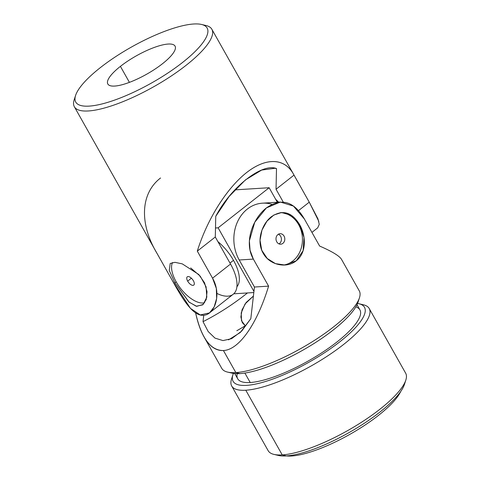 <?xml version="1.0" encoding="UTF-8"?>
<svg xmlns="http://www.w3.org/2000/svg" width="480" height="480" viewBox="0 0 480 480"><rect width="100%" height="100%" fill="white"/><g stroke="black" fill="none" stroke-linecap="round" stroke-linejoin="round"><path stroke-width="0.72" d="M176.196 281.862A26.304 12.444 -128.2 0 0 204.666 302.718A26.304 12.444 51.8 0 1 176.196 281.862A26.304 12.444 51.8 0 1 172.506 262.506A26.304 12.444 -128.2 0 0 176.196 281.862L174.948 282.84L188.808 301.902L196.242 306.252L202.704 304.848L206.208 299.568L207.042 291.714L204.54 282.804L198.756 274.494L182.286 263.874L174.936 262.332L170.196 263.484L169.272 270.552L174.948 282.84L176.196 281.862M187.662 281.142A5.262 2.49 51.8 0 1 189.81 277.05A5.262 2.49 51.8 0 1 194.118 284.688A5.262 2.49 51.8 0 1 187.662 281.142A5.262 2.49 -128.2 0 0 193.782 285.096A5.262 2.49 -128.2 0 0 192.486 279.42A5.262 2.49 -128.2 0 0 187.278 276.822A5.262 2.49 -128.2 0 0 187.662 281.142L191.382 278.214L187.662 281.142M203.592 25.11A78.918 21.546 150.6 0 1 211.854 29.256A78.918 21.546 150.6 0 1 153.678 86.766A78.918 21.546 150.6 0 1 74.346 106.734L172.404 280.692C181.776 297.492 192.498 316.332 203.58 315.264C214.326 314.958 222.162 294.888 212.55 278.172L197.31 251.13C207.036 219.78 226.152 189.066 245.796 173.214C265.44 157.422 284.172 157.662 293.31 173.82L309.252 202.176L318.81 221.364M74.346 106.734A78.918 21.546 150.6 0 1 75.084 97.518M190.692 267.942L200.226 276.15L206.082 286.77L206.826 297.162L203.178 304.446L196.716 306.342L189.144 302.202L174.948 282.84M311.934 232.392L317.682 227.874L319.272 224.334L317.94 218.838L309.252 202.176L294.012 175.128L276.036 189.258L283.266 202.092L276.036 189.258L276.498 168.576A333.036 157.506 -128.2 0 0 273.228 168.012A333.036 157.506 51.8 0 1 276.498 168.576L275.13 168.258L261.672 170.064L245.388 179.94L229.164 196.41L215.754 216.318L215.292 237L230.526 264.042A36.828 17.418 51.8 0 1 216.888 293.4M100.344 67.632A75.408 20.592 150.6 0 1 201.57 24.468A75.408 20.592 150.6 0 1 151.554 82.992A75.408 20.592 150.6 0 1 75.582 95.46A75.408 20.592 150.6 0 1 100.344 67.632A75.408 20.592 -29.4 0 0 116.754 99.324A75.408 20.592 -29.4 0 0 207.24 28.212A75.408 20.592 -29.4 0 0 100.344 67.632M75.582 95.46L74.172 99.816A78.918 21.546 -29.4 0 0 153.678 86.766A78.918 21.546 -29.4 0 0 206.028 25.518L201.57 24.468M120.414 66.372A38.58 10.536 150.6 0 1 175.104 46.206A38.58 10.536 150.6 0 1 128.814 82.59A38.58 10.536 150.6 0 1 120.414 66.372A38.58 10.536 -29.4 0 0 107.832 83.994A38.58 10.536 -29.4 0 0 146.616 74.232A38.58 10.536 -29.4 0 0 175.056 46.116A38.58 10.536 -29.4 0 0 120.414 66.372L129.426 82.362L120.414 66.372M209.49 312.9L233.214 294.258A36.828 17.418 -128.2 0 0 230.526 264.042L212.55 278.172L216.33 288.414L216.654 298.446L214.122 306.978L209.49 312.9L200.256 314.946L190.452 308.382L172.404 280.692L157.164 253.644C139.092 223.656 140.448 193.434 160.548 177.99M309.252 202.176L298.476 210.642L309.252 202.176M212.55 278.172L230.526 264.042L215.292 237L197.31 251.13L212.55 278.172M197.31 251.13L215.292 237L215.754 216.318C230.952 187.158 262.068 162.708 276.498 168.576L276.036 189.258L294.012 175.128C285.258 157.986 266.478 156.978 246.57 172.596C226.668 188.262 207.162 219.354 197.31 251.13M218.124 227.826L253.944 291.402L218.124 227.826L215.49 227.994L218.124 227.826L269.148 187.728L218.124 227.826M277.326 202.242L269.148 187.728L277.326 202.242M233.742 293.808L253.818 292.548L233.742 293.808M233.478 260.346A33.318 15.756 51.8 0 1 236.898 286.74A33.318 15.756 -128.2 0 0 233.478 260.346A33.318 15.756 -128.2 0 0 217.902 241.632A33.318 15.756 51.8 0 1 233.478 260.346L229.986 263.082L233.478 260.346M234.822 189.882L269.148 187.728L234.822 189.882M275.706 199.368A33.318 15.756 51.8 0 1 278.622 202.164A33.318 15.756 -128.2 0 0 275.706 199.368M319.62 246.042L304.38 218.994C294.06 201.294 281.424 197.574 266.484 207.84C252.66 218.568 243.702 242.412 253.356 259.098L268.596 286.14C257.076 324.132 239.034 349.86 223.428 350.538L235.848 372.588A78.918 21.546 -29.4 0 0 318.222 337.932A78.918 21.546 -29.4 0 0 359.274 290.88L341.514 259.362C339.468 255.954 332.172 251.514 319.62 246.042L304.38 218.994L293.472 206.094L280.35 202.05L266.418 207.894L254.754 222.252L249.384 240.81L250.044 250.254L253.356 259.098L239.208 259.986L254.448 287.028L250.812 318.666L240.264 332.532L228.492 339.87M204.006 336.846L221.766 368.364A78.918 21.546 -29.4 0 0 235.848 372.588L223.428 350.538C215.916 350.904 209.442 346.338 204.006 336.846C200.496 330.582 197.7 322.578 195.612 312.828C201.336 338.076 210.606 350.646 223.428 350.538C239.034 349.86 257.076 324.132 268.596 286.14L254.448 287.028L268.596 286.14L253.356 259.098L239.208 259.986A36.828 30.852 -93.6 0 1 239.328 218.334A36.828 30.852 -93.6 0 1 271.986 204.36M299.604 224.568C306.444 236.292 306.282 253.296 296.274 260.772C286.656 268.728 269.616 265.23 263.16 253.218C256.23 241.494 261.546 224.178 271.416 216.69C282.426 209.328 291.822 211.956 299.604 224.568L291.546 215.4L281.592 212.52L273.84 215.022L266.916 221.22L261.978 230.076L260.016 240.228L261.744 250.236L267.228 258.48L275.472 263.634L284.886 265.026L296.298 260.754L303.126 250.656L304.008 237.492L299.604 224.568L298.626 224.628A26.304 22.038 86.4 0 0 280.242 212.664A26.304 22.038 -93.6 0 1 298.626 224.628A26.304 22.038 -93.6 0 1 283.398 265.068A26.304 22.038 86.4 0 0 298.626 224.628L299.604 224.568M276.756 241.812A5.262 4.41 -93.6 0 1 280.068 233.7A5.262 4.41 -93.6 0 1 284.376 241.338A5.262 4.41 -93.6 0 1 276.756 241.812A5.262 4.41 86.4 0 0 280.728 244.2A5.262 4.41 86.4 0 0 284.796 238.674A5.262 4.41 86.4 0 0 280.068 233.7A5.262 4.41 86.4 0 0 276.756 241.812M253.416 296.04L246.156 302.478L242.028 309.87L240.876 316.968L242.34 322.704L245.298 325.746A349.86 293.082 -93.6 0 1 236.826 330.726A349.86 293.082 86.4 0 0 245.298 325.746L241.494 320.754L241.212 312.906L245.046 303.966L253.416 296.04M291.612 456A70.146 19.152 150.6 0 1 286.374 455.922A70.146 19.152 -29.4 0 0 291.612 456A70.146 19.152 -29.4 0 0 354.24 431.826A70.146 19.152 -29.4 0 0 400.704 391.5A70.146 19.152 150.6 0 1 354.24 431.826A70.146 19.152 150.6 0 1 291.612 456L291.264 455.376L291.612 456M203.022 321.666L203.76 315.246L203.022 321.666A333.036 278.994 86.4 0 0 247.464 292.944A333.036 278.994 -93.6 0 1 203.022 321.666L208.182 331.536L214.962 338.1L222.978 340.59L231.624 338.676L241.752 331.032L250.812 318.666L254.448 287.028L239.208 259.986A36.828 30.852 86.4 0 1 262.416 203.178L280.35 202.056M404.916 382.404A75.408 20.592 150.6 0 1 358.494 426.996A75.408 20.592 150.6 0 1 286.314 455.922A75.408 20.592 150.6 0 1 276.408 454.812M286.314 455.922A75.408 20.592 -29.4 0 0 356.01 428.514A75.408 20.592 -29.4 0 0 404.418 384.462L405.828 380.112A78.918 21.546 150.6 0 1 355.17 426.21A78.918 21.546 150.6 0 1 282.228 454.896A78.918 21.546 150.6 0 1 273.972 454.404L278.43 455.46A75.408 20.592 -29.4 0 0 286.314 455.922L282.228 454.896L286.314 455.922M231.702 385.998L268.146 450.672A78.918 21.546 -29.4 0 0 282.228 454.896A78.918 21.546 -29.4 0 0 364.602 420.24A78.918 21.546 -29.4 0 0 405.654 373.188L369.21 308.52A78.918 21.546 150.6 0 1 328.164 355.566A78.918 21.546 150.6 0 1 245.784 390.222A78.918 21.546 150.6 0 1 231.702 385.998A78.918 21.546 150.6 0 1 232.44 376.782M282.228 454.896L245.784 390.222L282.228 454.896M360.948 304.374A78.918 21.546 150.6 0 1 369.21 308.52M357.558 303.462A75.408 20.592 150.6 0 1 358.926 303.732A75.408 20.592 150.6 0 1 308.91 362.256A75.408 20.592 150.6 0 1 232.938 374.724A75.408 20.592 150.6 0 1 233.418 373.416A75.408 20.592 -29.4 0 0 308.91 362.256A75.408 20.592 -29.4 0 0 357.558 303.462M232.938 374.724L231.528 379.08A78.918 21.546 -29.4 0 0 245.784 390.222A78.918 21.546 -29.4 0 0 337.026 349.428A78.918 21.546 -29.4 0 0 363.384 304.782L358.926 303.732M355.824 306.87A70.146 19.152 150.6 0 1 330.156 347.076A70.146 19.152 150.6 0 1 250.206 382.512A70.146 19.152 150.6 0 1 237.228 373.698M234.768 373.578L237.69 378.756A70.146 19.152 -29.4 0 0 250.206 382.512A70.146 19.152 -29.4 0 0 323.43 351.708A70.146 19.152 -29.4 0 0 359.916 309.882L357 304.704M250.206 382.512L244.884 373.068L250.206 382.512M358.536 300.096A75.408 20.592 150.6 0 1 312.114 344.688A75.408 20.592 150.6 0 1 239.934 373.614A75.408 20.592 150.6 0 1 230.028 372.504M239.934 373.614A75.408 20.592 -29.4 0 0 309.63 346.206A75.408 20.592 -29.4 0 0 358.044 302.154L359.448 297.804A78.918 21.546 150.6 0 1 308.79 343.902A78.918 21.546 150.6 0 1 235.848 372.588A78.918 21.546 150.6 0 1 227.598 372.096L232.05 373.146A75.408 20.592 -29.4 0 0 239.934 373.614L235.848 372.588L239.934 373.614M278.4 234.21A5.262 4.41 -93.6 0 1 281.406 238.89A5.262 4.41 -93.6 0 1 279.006 243.9A5.262 4.41 86.4 0 0 281.406 238.89A5.262 4.41 86.4 0 0 278.4 234.21M211.854 29.256L293.31 173.82"/></g></svg>
